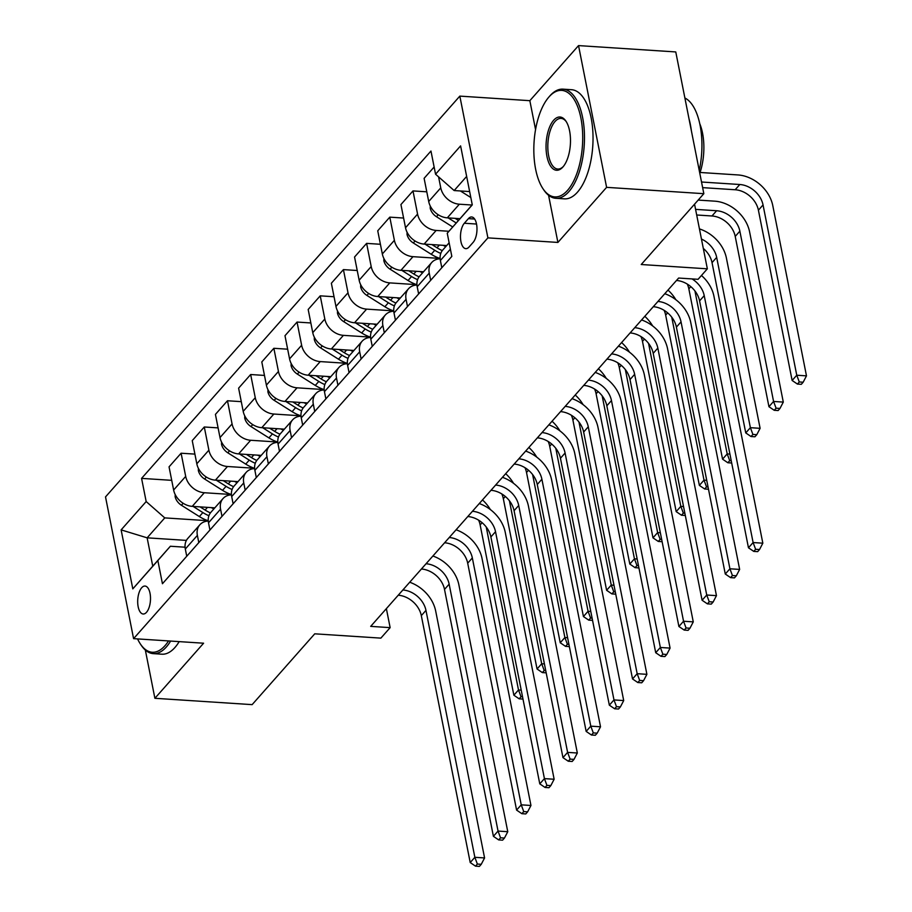 <?xml version="1.0" encoding="UTF-8"?>
<svg xmlns="http://www.w3.org/2000/svg" width="912" height="912" viewBox="0 0 912 912"><rect width="100%" height="100%" fill="white"/><g stroke="black" fill="none" stroke-linecap="round" stroke-linejoin="round"><path stroke-width="1.37" d="M146.524 612.283A13.999 6.361 -86.3 0 0 150.457 596.767A13.999 6.361 -86.3 0 0 145.008 586.051A13.999 6.361 -86.3 0 0 141.668 587.773A13.999 6.361 -86.3 0 0 137.735 603.288A13.999 6.361 -86.3 0 0 143.184 614.004A13.999 6.361 -86.3 0 0 146.524 612.283M459.83 96.113L105.518 496.903L133.585 638.651L487.897 237.872L459.83 96.113L529.838 100.685L535.561 129.572M548.568 195.271L557.905 242.432L606.605 187.348L578.539 45.6L529.838 100.685M578.539 45.6L675.769 51.938L703.836 193.686L641.227 264.514L707.347 268.823L694.556 204.197M145.339 650.051L154.892 698.296L252.134 704.634L314.743 633.817L380.863 638.126L390.142 627.638L386.369 608.623M606.605 187.348L703.836 193.686M707.347 268.823L698.079 279.311L678.631 278.046L370.694 626.373L390.142 627.638M468.415 218.629L464.333 223.246A13.566 6.167 -86.3 0 0 460.526 238.283A13.566 6.167 -86.3 0 0 465.804 248.657A13.566 6.167 -86.3 0 0 469.042 247.004L473.123 242.387A13.566 6.167 -86.3 0 0 476.942 227.35A13.566 6.167 -86.3 0 0 471.652 216.976A13.566 6.167 -86.3 0 0 468.415 218.629L474.65 219.04M466.648 176.415L454.153 190.551L435.56 174.215L430.966 151.039L141.577 478.378L171.718 480.339M435.56 174.215L460.606 145.886L472.279 204.881L447.245 233.21L472.256 204.767M186.413 540.394L147.14 537.829L152.749 566.181L170.373 546.242L157.856 560.549L162.439 583.737L451.828 256.386L447.245 233.21M157.856 560.549L132.81 588.878L121.125 529.883L146.171 501.554L141.577 478.378M557.905 242.432L487.897 237.872M154.892 698.296L203.593 643.211L133.585 638.651M170.373 546.242L185.068 547.2M469.646 191.566L454.153 190.551M472.028 205.029L459.352 204.208A17.499 13.452 -138.5 0 1 440.758 187.872L438.581 176.871M459.967 218.675L447.302 217.843A17.499 13.452 -138.5 0 1 428.708 201.506L424.114 178.33L434.135 166.999M448.943 231.272L436.164 230.44A17.499 13.452 -138.5 0 1 417.571 214.103L412.988 190.916L426.782 191.816M446.709 245.545L424.114 244.074A17.499 13.452 -138.5 0 1 405.521 227.738L400.927 204.562L412.988 190.916M439.937 258.427L412.976 256.671A17.499 13.452 -138.5 0 1 394.383 240.323L389.8 217.147L403.594 218.048M423.521 271.776L400.927 270.305A17.499 13.452 -138.5 0 1 382.333 253.969L377.739 230.793L389.8 217.147M416.75 284.658L389.789 282.891A17.499 13.452 -138.5 0 1 371.195 266.555L366.613 243.379L380.407 244.279M400.334 298.007L377.728 296.537A17.499 13.452 -138.5 0 1 359.146 280.201L354.551 257.013L366.613 243.379M393.562 310.878L366.601 309.122A17.499 13.452 -138.5 0 1 348.008 292.786L343.425 269.61L357.219 270.511M377.135 324.239L354.54 322.768A17.499 13.452 -138.5 0 1 335.958 306.421L331.364 283.244L343.425 269.61M370.375 337.109L343.414 335.354A17.499 13.452 -138.5 0 1 324.82 319.018L320.237 295.841L334.031 296.742M353.947 350.47L331.352 348.988A17.499 13.452 -138.5 0 1 312.759 332.652L308.176 309.476L320.237 295.841M347.187 363.341L320.226 361.585A17.499 13.452 -138.5 0 1 301.633 345.249L297.05 322.061L310.844 322.962M330.76 376.69L308.165 375.22A17.499 13.452 -138.5 0 1 289.571 358.883L284.989 335.707L297.05 322.061M323.999 389.572L297.038 387.817A17.499 13.452 -138.5 0 1 278.445 371.469L273.862 348.293L287.656 349.193M307.572 402.922L284.977 401.451A17.499 13.452 -138.5 0 1 266.384 385.115L261.801 361.939L273.862 348.293M300.8 415.804L273.851 414.037A17.499 13.452 -138.5 0 1 255.257 397.7L250.663 374.524L264.469 375.425M284.384 429.153L261.79 427.682A17.499 13.452 -138.5 0 1 243.196 411.346L238.613 388.159L250.663 374.524M277.613 442.024L250.663 440.268A17.499 13.452 -138.5 0 1 232.07 423.932L227.476 400.756L241.281 401.656M261.197 455.384L238.602 453.914A17.499 13.452 -138.5 0 1 220.009 437.566L215.426 414.39L227.476 400.756M254.425 468.255L227.476 466.499A17.499 13.452 -138.5 0 1 208.882 450.163L204.288 426.987L218.093 427.888M238.009 481.616L215.414 480.145A17.499 13.452 -138.5 0 1 196.821 463.798L192.238 440.621L204.288 426.987M231.238 494.486L204.288 492.731A17.499 13.452 -138.5 0 1 185.695 476.395L181.1 453.218L194.906 454.108M214.822 507.847L192.227 506.365A17.499 13.452 -138.5 0 1 173.633 490.029L169.051 466.853L181.1 453.218M208.05 520.718L164.764 517.891L147.14 537.829L121.125 529.883M441.818 267.718L440.382 260.501A17.499 13.452 -138.5 0 1 442.833 249.934L449.137 242.797M430.681 280.303L429.256 273.098A17.499 13.452 -138.5 0 1 431.707 262.519A17.499 13.452 -138.5 0 1 440.143 258.769M418.631 293.949L417.194 286.733A17.499 13.452 -138.5 0 1 419.645 276.154L431.707 262.519M407.493 306.535L406.068 299.33A17.499 13.452 -138.5 0 1 408.519 288.751A17.499 13.452 -138.5 0 1 416.955 285M395.443 320.18L394.007 312.964A17.499 13.452 -138.5 0 1 396.458 302.385L408.519 288.751M384.305 332.766L382.88 325.55A17.499 13.452 -138.5 0 1 385.331 314.982A17.499 13.452 -138.5 0 1 393.767 311.22M372.256 346.4L370.819 339.196A17.499 13.452 -138.5 0 1 373.27 328.616L385.331 314.982M361.118 358.997L359.693 351.781A17.499 13.452 -138.5 0 1 362.132 341.202A17.499 13.452 -138.5 0 1 370.58 337.451M349.068 372.632L347.632 365.427A17.499 13.452 -138.5 0 1 350.083 354.848L362.132 341.202M337.93 385.229L336.505 378.013A17.499 13.452 -138.5 0 1 338.945 367.433A17.499 13.452 -138.5 0 1 347.392 363.683M325.869 398.863L324.444 391.658A17.499 13.452 -138.5 0 1 326.895 381.079L338.945 367.433M314.743 411.449L313.318 404.244A17.499 13.452 -138.5 0 1 315.757 393.665A17.499 13.452 -138.5 0 1 324.205 389.914M302.681 425.095L301.256 417.878A17.499 13.452 -138.5 0 1 303.707 407.299L315.757 393.665M291.555 437.68L290.13 430.475A17.499 13.452 -138.5 0 1 292.57 419.896A17.499 13.452 -138.5 0 1 301.017 416.146M279.494 451.326L278.069 444.11A17.499 13.452 -138.5 0 1 280.52 433.531L292.57 419.896M268.367 463.912L266.942 456.707A17.499 13.452 -138.5 0 1 269.382 446.128A17.499 13.452 -138.5 0 1 277.829 442.366M256.306 477.557L254.881 470.341A17.499 13.452 -138.5 0 1 257.332 459.762L269.382 446.128M245.18 490.143L243.755 482.927A17.499 13.452 -138.5 0 1 246.194 472.359A17.499 13.452 -138.5 0 1 254.642 468.597M233.119 503.777L231.694 496.573A17.499 13.452 -138.5 0 1 234.145 485.993L246.194 472.359M221.992 516.374L220.567 509.158A17.499 13.452 -138.5 0 1 223.007 498.579A17.499 13.452 -138.5 0 1 231.454 494.828M209.931 530.009L208.506 522.804A17.499 13.452 -138.5 0 1 210.957 512.225L223.007 498.579M198.805 542.606L197.38 535.39A17.499 13.452 -138.5 0 1 199.819 524.81A17.499 13.452 -138.5 0 1 208.267 521.06M146.171 501.554L164.764 517.891M186.743 556.24L185.318 549.024A17.499 13.452 -138.5 0 1 187.758 538.456L199.819 524.81M132.81 588.878L152.749 566.181M692.06 278.924A21.877 16.804 -138.5 0 1 704.224 295.636L753.107 542.549L762.831 543.187L713.948 296.275A32.821 25.217 41.5 0 0 701.465 275.481M676.487 280.474A21.877 16.804 -138.5 0 1 699.584 300.88L748.467 547.793L753.107 542.549L755.626 549.298L753.768 551.395L757.655 551.646L759.514 549.548L755.626 549.298M759.514 549.548L762.831 543.187M748.467 547.793L753.768 551.395M460.4 190.961L470.831 197.539M702.639 187.633L735.163 189.753A21.877 16.804 -138.5 0 1 758.408 210.182L792.129 380.475L796.757 375.22L806.482 375.858L772.772 205.565A32.821 25.217 41.5 0 0 737.911 174.933L700.074 172.471M701.522 182.012L739.803 184.509A21.877 16.804 -138.5 0 1 763.048 204.938L796.757 375.22L799.277 381.968L797.419 384.066L801.306 384.317L803.164 382.219L799.277 381.968M803.164 382.219L806.482 375.858M792.129 380.475L797.419 384.066M657.928 301.45A21.877 16.804 -138.5 0 1 681.036 321.868L729.919 568.78L739.643 569.419L690.749 322.506A32.821 25.217 41.5 0 0 664.78 293.71M653.3 306.694A21.877 16.804 -138.5 0 1 676.396 327.112L725.279 574.024L729.919 568.78L732.427 575.529L730.58 577.627L734.468 577.877L736.326 575.78L732.427 575.529M736.326 575.78L739.643 569.419M725.279 574.024L730.58 577.627M634.741 327.682A21.877 16.804 -138.5 0 1 657.837 348.099L706.732 595.012L716.456 595.65L667.561 348.726A32.821 25.217 41.5 0 0 641.592 319.941M630.112 332.926A21.877 16.804 -138.5 0 1 653.209 353.343L702.092 600.256L706.732 595.012L709.24 601.76L707.393 603.858L711.28 604.109L713.138 602.011L709.24 601.76M713.138 602.011L716.456 595.65M702.092 600.256L707.393 603.858M611.553 353.913A21.877 16.804 -138.5 0 1 634.649 374.33L683.544 621.243L693.268 621.87L644.374 374.957A32.821 25.217 41.5 0 0 618.404 346.172M606.913 359.157A21.877 16.804 -138.5 0 1 630.021 379.574L678.904 626.487L683.544 621.243L686.052 627.98L684.205 630.078L688.093 630.34L689.951 628.243L686.052 627.98M689.951 628.243L693.268 621.87M678.904 626.487L684.205 630.078M430.27 206.032L430.202 208.141A11.594 8.903 41.5 0 0 436.495 216.737L452.705 226.963M696.688 214.993L711.976 215.984A21.877 16.804 -138.5 0 1 735.22 236.413L768.941 406.695L773.57 401.451L783.294 402.089L749.584 231.796A32.821 25.217 41.5 0 0 714.723 201.164L698.182 200.081M448.191 217.9L456.205 222.961M458.417 220.43L455.122 218.356M695.582 209.372L716.615 210.74A21.877 16.804 -138.5 0 1 739.86 231.158L773.57 401.451L776.089 408.2L774.231 410.297L778.118 410.548L779.977 408.451L776.089 408.2M779.977 408.451L783.294 402.089M768.941 406.695L774.231 410.297M407.083 232.264L407.014 234.373A11.594 8.903 41.5 0 0 413.307 242.968L431.228 254.277A33.47 25.718 41.5 0 0 440.12 258.484M443.152 245.317A33.47 25.718 41.5 0 0 445.774 246.593M425.003 244.131L434.762 250.287A33.47 25.718 41.5 0 0 440.781 253.433M442.286 250.606A33.47 25.718 -138.5 0 1 436.985 247.768L431.935 244.587M701.453 239.047A21.877 16.804 -138.5 0 1 716.672 257.389L750.382 427.682L760.106 428.321L726.397 258.028A32.821 25.217 41.5 0 0 699.447 228.912M703.312 248.429A21.877 16.804 -138.5 0 1 712.033 262.633L745.754 432.926L750.382 427.682L752.902 434.431L751.043 436.529L754.931 436.78L756.789 434.682L752.902 434.431M756.789 434.682L760.106 428.321M745.754 432.926L751.043 436.529M383.895 258.495L383.827 260.593A11.594 8.903 41.5 0 0 390.119 269.2L408.04 280.508A33.47 25.718 41.5 0 0 416.932 284.715M419.965 271.548A33.47 25.718 41.5 0 0 422.587 272.825M401.816 270.362L411.574 276.518A33.47 25.718 41.5 0 0 417.593 279.665M419.098 276.826A33.47 25.718 -138.5 0 1 413.797 273.999L408.747 270.818M687.295 284.088A21.877 16.804 -138.5 0 1 688.845 288.865L722.555 459.158L727.195 453.914L729.919 454.085M694.933 290.939L727.195 453.914L729.714 460.663L727.856 462.76L731.686 463M731.242 460.754L729.714 460.663M722.555 459.158L727.856 462.76M588.365 380.144A21.877 16.804 -138.5 0 1 611.462 400.55L660.356 647.474L670.081 648.101L621.186 401.189A32.821 25.217 41.5 0 0 595.205 372.404M583.726 385.388A21.877 16.804 -138.5 0 1 606.833 405.806L655.717 652.718L660.356 647.474L662.864 654.212L661.018 656.309L664.905 656.56L666.763 654.463L662.864 654.212M666.763 654.463L670.081 648.101M655.717 652.718L661.018 656.309M360.707 284.726L360.639 286.824A11.594 8.903 41.5 0 0 366.932 295.431L384.853 306.728A33.47 25.718 41.5 0 0 393.745 310.946M396.777 297.779A33.47 25.718 41.5 0 0 399.399 299.056M378.628 296.594L388.387 302.75A33.47 25.718 41.5 0 0 394.406 305.885M395.911 303.058A33.47 25.718 -138.5 0 1 390.61 300.23L385.559 297.05M664.107 310.319A21.877 16.804 -138.5 0 1 665.657 315.096L699.367 485.389L704.007 480.145L706.732 480.316M671.745 317.171L704.007 480.145L706.526 486.883L704.668 488.98L708.499 489.231M708.054 486.985L706.526 486.883M675.826 299.695A32.821 25.217 41.5 0 0 667.983 290.084M699.367 485.389L704.668 488.98M567.515 190.38A53.386 24.259 -86.3 0 0 580.898 118.047A53.386 24.259 -86.3 0 0 549.013 96.9A53.386 24.259 -86.3 0 0 548.91 97.025A53.386 24.259 -86.3 0 0 542.936 188.659A53.386 24.259 -86.3 0 0 567.515 190.38M549.742 96.068A54.697 24.852 93.7 0 1 549.845 95.954A54.697 24.852 93.7 0 1 549.947 95.828A54.697 24.852 93.7 0 1 562.989 89.148A54.697 24.852 93.7 0 1 584.296 130.963A54.697 24.852 93.7 0 1 568.917 191.611A54.697 24.852 93.7 0 1 555.875 198.303A54.697 24.852 93.7 0 1 543.723 189.844L542.936 188.659M562.886 167.01A26.687 12.13 93.7 0 1 546.949 156.442A26.687 12.13 93.7 0 1 553.641 120.27A26.687 12.13 93.7 0 1 565.93 121.136A26.687 12.13 93.7 0 1 562.943 166.953A26.687 12.13 93.7 0 1 562.886 167.01M566.318 121.752A25.376 11.525 -86.3 0 0 561.085 118.4A25.376 11.525 -86.3 0 0 555.032 121.501A25.376 11.525 -86.3 0 0 547.895 149.636A25.376 11.525 -86.3 0 0 557.779 169.039A25.376 11.525 -86.3 0 0 563.411 166.394M684.889 98.006A54.697 24.852 93.7 0 1 699.23 170.441M689.016 118.811A54.697 24.852 93.7 0 1 691.353 130.621M699.8 123.815A39.376 17.898 93.7 0 1 699.8 173.28M562.989 89.148L571.55 89.707A54.697 24.852 93.7 0 1 592.846 131.522A54.697 24.852 93.7 0 1 577.467 192.17A54.697 24.852 93.7 0 1 564.425 198.85L555.875 198.303M137.564 638.913A53.386 24.259 -86.3 0 0 140.391 643.997A53.386 24.259 -86.3 0 0 164.969 645.719A53.386 24.259 -86.3 0 0 168.538 640.931M170.612 641.068A54.697 24.852 93.7 0 1 166.372 646.95A54.697 24.852 93.7 0 1 153.33 653.642A54.697 24.852 93.7 0 1 141.178 645.183L140.391 643.997M179.174 641.626A54.697 24.852 93.7 0 1 174.922 647.509A54.697 24.852 93.7 0 1 161.88 654.2L153.33 653.642M565.178 406.376A21.877 16.804 -138.5 0 1 588.274 426.782L637.169 673.694L646.893 674.333L597.998 427.42A32.821 25.217 41.5 0 0 572.018 398.635M560.538 411.62A21.877 16.804 -138.5 0 1 583.646 432.026L632.529 678.95L637.169 673.694L639.677 680.443L637.83 682.541L641.717 682.792L643.564 680.694L639.677 680.443M643.564 680.694L646.893 674.333M632.529 678.95L637.83 682.541M541.99 432.596A21.877 16.804 -138.5 0 1 565.087 453.013L613.981 699.926L623.705 700.564L574.811 453.652A32.821 25.217 41.5 0 0 548.83 424.855M537.35 437.851A21.877 16.804 -138.5 0 1 560.447 458.257L609.341 705.17L613.981 699.926L616.489 706.675L614.642 708.772L618.53 709.023L620.377 706.925L616.489 706.675M620.377 706.925L623.705 700.564M609.341 705.17L614.642 708.772M518.803 458.827A21.877 16.804 -138.5 0 1 541.899 479.245L590.794 726.157L600.518 726.796L551.623 479.883A32.821 25.217 41.5 0 0 525.643 451.087M514.163 464.071A21.877 16.804 -138.5 0 1 537.259 484.489L586.154 731.401L590.794 726.157L593.302 732.906L591.443 735.004L595.342 735.254L597.189 733.157L593.302 732.906M597.189 733.157L600.518 726.796M586.154 731.401L591.443 735.004M495.615 485.059A21.877 16.804 -138.5 0 1 518.711 505.476L567.606 752.389L577.33 753.016L528.436 506.103A32.821 25.217 41.5 0 0 502.455 477.318M490.975 490.303A21.877 16.804 -138.5 0 1 514.072 510.72L562.966 757.633L567.606 752.389L570.114 759.126L568.256 761.224L572.155 761.486L574.001 759.388L570.114 759.126M574.001 759.388L577.33 753.016M562.966 757.633L568.256 761.224M472.427 511.29A21.877 16.804 -138.5 0 1 495.524 531.707L544.418 778.62L554.143 779.247L505.248 532.334A32.821 25.217 41.5 0 0 479.267 503.549M467.788 516.534A21.877 16.804 -138.5 0 1 490.884 536.951L539.779 783.864L544.418 778.62L546.926 785.357L545.068 787.455L548.967 787.717L550.814 785.608L546.926 785.357M550.814 785.608L554.143 779.247M539.779 783.864L545.068 787.455M337.52 310.946L337.451 313.055A11.594 8.903 41.5 0 0 343.744 321.662L361.665 332.96A33.47 25.718 41.5 0 0 370.557 337.178M373.589 324.011A33.47 25.718 41.5 0 0 376.211 325.288M355.441 322.825L365.199 328.981A33.47 25.718 41.5 0 0 371.218 332.116M372.723 329.289A33.47 25.718 -138.5 0 1 367.422 326.462L362.372 323.27M640.919 336.551A21.877 16.804 -138.5 0 1 642.47 341.327L676.18 511.621L680.819 506.377L683.544 506.548M648.557 343.402L680.819 506.377L683.339 513.114L681.481 515.212L685.311 515.462M684.855 513.217L683.339 513.114M652.639 325.926A32.821 25.217 41.5 0 0 644.795 316.316M676.18 511.621L681.481 515.212M314.332 337.178L314.264 339.287A11.594 8.903 41.5 0 0 320.557 347.882L338.477 359.191A33.47 25.718 41.5 0 0 347.369 363.398M350.402 350.231A33.47 25.718 41.5 0 0 353.024 351.519M332.253 349.057L342 355.201A33.47 25.718 41.5 0 0 348.031 358.348M349.535 355.52A33.47 25.718 -138.5 0 1 344.234 352.682L339.184 349.501M617.732 362.782A21.877 16.804 -138.5 0 1 619.282 367.559L652.992 537.852L657.632 532.597L660.356 532.779M625.358 369.622L657.632 532.597L660.151 539.345L658.293 541.443L662.112 541.694M661.667 539.448L660.151 539.345M629.451 352.157A32.821 25.217 41.5 0 0 621.608 342.547M652.992 537.852L658.293 541.443M291.145 363.409L291.076 365.518A11.594 8.903 41.5 0 0 297.369 374.114L315.29 385.423A33.47 25.718 41.5 0 0 324.182 389.629M327.214 376.462A33.47 25.718 41.5 0 0 329.836 377.75M309.065 375.277L318.812 381.433A33.47 25.718 41.5 0 0 324.843 384.579M326.348 381.752A33.47 25.718 -138.5 0 1 321.047 378.913L315.997 375.733M594.544 389.002A21.877 16.804 -138.5 0 1 596.095 393.779L629.804 564.072L634.444 558.828L637.169 559.01M602.171 395.854L634.444 558.828L636.952 565.577L635.105 567.674L638.924 567.925M638.48 565.679L636.952 565.577M606.263 378.389A32.821 25.217 41.5 0 0 598.42 368.779M629.804 564.072L635.105 567.674M267.957 389.641L267.889 391.75A11.594 8.903 41.5 0 0 274.181 400.345L292.102 411.654A33.47 25.718 41.5 0 0 300.994 415.861M304.015 402.694A33.47 25.718 41.5 0 0 306.649 403.97M285.878 401.508L295.625 407.664A33.47 25.718 41.5 0 0 301.655 410.81M303.16 407.972A33.47 25.718 -138.5 0 1 297.859 405.145L292.809 401.964M571.357 415.234A21.877 16.804 -138.5 0 1 572.896 420.01L606.617 590.303L611.257 585.059L613.981 585.242M578.983 422.085L611.257 585.059L613.765 591.808L611.918 593.906L615.737 594.157M615.292 591.899L613.765 591.808M583.076 404.62A32.821 25.217 41.5 0 0 575.233 394.999M606.617 590.303L611.918 593.906M244.769 415.872L244.701 417.97A11.594 8.903 41.5 0 0 250.994 426.577L268.915 437.885A33.47 25.718 41.5 0 0 277.807 442.092M280.828 428.925A33.47 25.718 41.5 0 0 283.461 430.202M262.69 427.739L272.437 433.895A33.47 25.718 41.5 0 0 278.468 437.03M279.973 434.203A33.47 25.718 -138.5 0 1 274.672 431.376L269.621 428.195M548.169 441.465A21.877 16.804 -138.5 0 1 549.708 446.242L583.429 616.535L588.069 611.291L590.794 611.462M555.796 448.316L588.069 611.291L590.577 618.028L588.73 620.126L592.549 620.377M592.105 618.131L590.577 618.028M559.888 430.84A32.821 25.217 41.5 0 0 552.045 421.23M583.429 616.535L588.73 620.126M449.24 537.521A21.877 16.804 -138.5 0 1 472.336 557.927L521.231 804.84L530.955 805.478L482.06 558.566A32.821 25.217 41.5 0 0 456.08 529.781M444.6 542.765A21.877 16.804 -138.5 0 1 467.696 563.183L516.591 810.095L521.231 804.84L523.739 811.589L521.881 813.686L525.779 813.937L527.626 811.84L523.739 811.589M527.626 811.84L530.955 805.478M516.591 810.095L521.881 813.686M221.582 442.092L221.513 444.201A11.594 8.903 41.5 0 0 227.806 452.808L245.727 464.105A33.47 25.718 41.5 0 0 254.619 468.323M257.64 455.156A33.47 25.718 41.5 0 0 260.273 456.433M239.491 453.971L249.25 460.127A33.47 25.718 41.5 0 0 255.28 463.262M256.785 460.435A33.47 25.718 -138.5 0 1 251.484 457.607L246.434 454.415M524.981 467.696A21.877 16.804 -138.5 0 1 526.52 472.473L560.242 642.766L564.881 637.522L567.595 637.693M532.608 474.548L564.881 637.522L567.389 644.26L565.543 646.357L569.362 646.608M568.917 644.362L567.389 644.26M536.701 457.072A32.821 25.217 41.5 0 0 528.857 447.461M560.242 642.766L565.543 646.357M426.052 563.741A21.877 16.804 -138.5 0 1 449.149 584.159L498.043 831.071L507.767 831.71L458.873 584.797A32.821 25.217 41.5 0 0 432.892 556.012M421.412 568.997A21.877 16.804 -138.5 0 1 444.509 589.403L493.403 836.315L498.043 831.071L500.551 837.82L498.693 839.918L502.592 840.169L504.439 838.071L500.551 837.82M504.439 838.071L507.767 831.71M493.403 836.315L498.693 839.918M198.394 468.323L198.326 470.432A11.594 8.903 41.5 0 0 204.619 479.028L222.539 490.337A33.47 25.718 41.5 0 0 231.431 494.555M234.452 481.376A33.47 25.718 41.5 0 0 237.086 482.665M216.304 480.202L226.062 486.347A33.47 25.718 41.5 0 0 232.093 489.493M233.597 486.666A33.47 25.718 -138.5 0 1 228.296 483.839L223.246 480.647M501.794 493.928A21.877 16.804 -138.5 0 1 503.333 498.704L537.054 668.998L541.694 663.742L544.407 663.925M509.42 500.768L541.694 663.742L544.202 670.491L542.355 672.589L546.174 672.839M545.729 670.594L544.202 670.491M513.513 483.303A32.821 25.217 41.5 0 0 505.67 473.693M537.054 668.998L542.355 672.589M402.865 589.973A21.877 16.804 -138.5 0 1 425.961 610.39L474.856 857.303L484.58 857.941L435.685 611.029A32.821 25.217 41.5 0 0 409.705 582.232M398.225 595.217A21.877 16.804 -138.5 0 1 421.321 615.634L470.216 862.547L474.856 857.303L477.364 864.052L475.505 866.149L479.393 866.4L481.251 864.302L477.364 864.052M481.251 864.302L484.58 857.941M470.216 862.547L475.505 866.149M175.207 494.555L175.138 496.664A11.594 8.903 41.5 0 0 181.431 505.259L199.352 516.568A33.47 25.718 41.5 0 0 208.244 520.775M211.265 507.608A33.47 25.718 41.5 0 0 213.898 508.896M193.116 506.422L202.874 512.578A33.47 25.718 41.5 0 0 208.905 515.725M210.41 512.897A33.47 25.718 -138.5 0 1 205.109 510.059L200.059 506.878M478.606 520.159A21.877 16.804 -138.5 0 1 480.145 524.936L513.866 695.218L518.506 689.974L521.219 690.156M486.233 526.999L518.506 689.974L521.014 696.722L519.167 698.82L522.986 699.071M522.542 696.825L521.014 696.722M490.325 509.534A32.821 25.217 41.5 0 0 482.482 499.924M513.866 695.218L519.167 698.82M447.302 217.843L459.352 204.208M424.114 244.074L436.164 230.44M400.927 270.305L412.976 256.671M377.728 296.537L389.789 282.891M354.54 322.768L366.601 309.122M331.352 348.988L343.414 335.354M308.165 375.22L320.226 361.585M284.977 401.451L297.038 387.817M261.79 427.682L273.851 414.037M238.602 453.914L250.663 440.268M215.414 480.145L227.476 466.499M192.227 506.365L204.288 492.731M428.708 201.506L440.758 187.872M440.382 260.501L450.403 249.181M417.194 286.733L429.256 273.098M405.521 227.738L417.571 214.103M394.007 312.964L406.068 299.33M382.333 253.969L394.383 240.323M370.819 339.196L382.88 325.55M359.146 280.201L371.195 266.555M347.632 365.427L359.693 351.781M335.958 306.421L348.008 292.786M324.444 391.658L336.505 378.013M312.759 332.652L324.82 319.018M301.256 417.878L313.318 404.244M289.571 358.883L301.633 345.249M278.069 444.11L290.13 430.475M266.384 385.115L278.445 371.469M254.881 470.341L266.942 456.707M243.196 411.346L255.257 397.7M231.694 496.573L243.755 482.927M220.009 437.566L232.07 423.932M208.506 522.804L220.567 509.158M196.821 463.798L208.882 450.163M185.318 549.024L197.38 535.39M173.633 490.029L185.695 476.395M476.531 224.044L464.333 223.246M704.224 295.636L699.584 300.88M739.803 184.509L735.163 189.753M763.048 204.938L758.408 210.182M681.036 321.868L676.396 327.112M657.837 348.099L653.209 353.343M634.649 374.33L630.021 379.574M430.874 207.149L430.213 207.89M438.239 214.765L436.495 216.737M716.615 210.74L711.976 215.984M739.86 231.158L735.22 236.413M407.687 233.369L407.026 234.122M434.762 250.287L431.228 254.277M439.367 245.066L436.985 247.768M415.051 240.996L413.307 242.968M716.672 257.389L712.033 262.633M384.499 259.601L383.827 260.353M411.574 276.518L408.04 280.508M416.18 271.297L413.797 273.999M391.864 267.227L390.119 269.2M690.817 286.63L688.845 288.865M611.462 400.55L606.833 405.806M361.312 285.832L360.639 286.585M388.387 302.75L384.853 306.728M392.992 297.529L390.61 300.23M368.676 293.447L366.932 295.431M667.63 312.862L665.657 315.096M588.274 426.782L583.646 432.026M565.087 453.013L560.447 458.257M541.899 479.245L537.259 484.489M518.711 505.476L514.072 510.72M495.524 531.707L490.884 536.951M338.124 312.064L337.451 312.816M365.199 328.981L361.665 332.96M369.805 323.76L367.422 326.462M345.488 319.679L343.744 321.662M644.442 339.093L642.47 341.327M314.925 338.295L314.264 339.036M342 355.201L338.477 359.191M346.617 349.991L344.234 352.682M322.301 345.91L320.557 347.882M621.254 365.324L619.282 367.559M291.737 364.526L291.076 365.267M318.812 381.433L315.29 385.423M323.429 376.223L321.047 378.913M299.113 372.142L297.369 374.114M598.067 391.556L596.095 393.779M268.55 390.746L267.889 391.499M295.625 407.664L292.102 411.654M300.242 402.443L297.859 405.145M275.926 398.373L274.181 400.345M574.879 417.776L572.896 420.01M245.362 416.978L244.701 417.73M272.437 433.895L268.915 437.885M277.054 428.674L274.672 431.376M252.738 424.593L250.994 426.577M551.692 444.007L549.708 446.242M472.336 557.927L467.696 563.183M222.175 443.209L221.513 443.962M249.25 460.127L245.727 464.105M253.867 454.906L251.484 457.607M229.55 450.824L227.806 452.808M528.504 470.239L526.52 472.473M449.149 584.159L444.509 589.403M198.987 469.441L198.326 470.193M226.062 486.347L222.539 490.337M230.679 481.137L228.296 483.839M206.363 477.056L204.619 479.028M505.316 496.47L503.333 498.704M425.961 610.39L421.321 615.634M175.799 495.672L175.138 496.413M202.874 512.578L199.352 516.568M207.491 507.368L205.109 510.059M183.175 503.287L181.431 505.259M482.117 522.701L480.145 524.936M548.91 97.025L549.845 95.954"/></g></svg>
